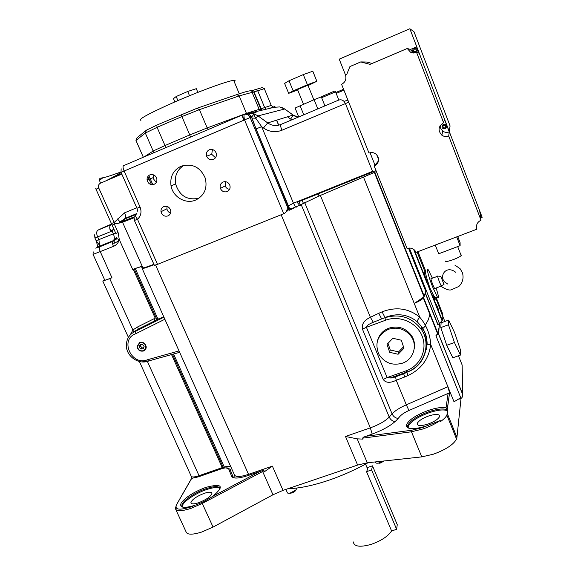 <?xml version="1.0" encoding="UTF-8"?>
<svg xmlns="http://www.w3.org/2000/svg" width="575" height="575" viewBox="0 0 575 575"><rect width="100%" height="100%" fill="white"/><g stroke="black" fill="none" stroke-linecap="round" stroke-linejoin="round"><path stroke-width="0.86" d="M441.154 285.84L444.001 284.481L440.86 276.41L437.783 277.064M441.039 285.588L441.988 285.236M444.001 284.481L440.86 276.41M375.547 461.897L375.712 462.293C375.647 463.17 376.639 463.414 378.695 463.026L383.41 461.042M384.179 460.963L380.434 463.033L376.826 463.206M253.819 112.592L252.662 112.844M248.335 113.376L252.569 111.881L253.877 112.441M285.904 489.397L287.277 492.509C287.349 493.285 288.37 493.436 290.339 492.955L295.715 490.166L296.599 488.829L296.391 488.348M295.442 490.906L290.878 493.278L288.377 493.235M136.455 214.029L133.12 215.474L136.131 214.36M134.766 214.885L136.404 214.094M143.441 350.692L145.252 349.241L145.885 346.962C145.188 343.577 143.182 342.197 139.869 342.822L137.432 346.466C138.079 349.902 140.084 351.311 143.441 350.692M154.057 264.658C146.625 267.562 142.657 268.827 142.147 268.439L234.514 475.043C235.887 477.178 240.58 476.941 248.616 474.332L272.385 466.124L264.464 471.694L264.054 470.76L202.307 503.427L190.914 508.393C181.348 511.448 176.137 511.463 175.282 508.444L176.712 504.412C174.218 509.702 178.904 510.557 190.756 506.992L195.133 505.238C183.626 508.681 179.012 507.854 181.29 502.773C185.905 496.98 194.062 491.855 205.771 487.406C222.388 483.079 224.717 486.069 212.75 496.369L203.838 501.673L196.248 504.843M449.463 393.609L447.271 409.903L446.042 407.754L448.105 393.422L409.307 410.334C405.016 412.246 401.925 414.223 400.049 416.264L397.239 419.491C391.92 425.062 383.281 430.028 371.335 434.384L363.429 437.18L362.617 438.15L363.019 439.113L357.19 438.854L367.288 462.796L357.614 465.067L283.037 490.367L272.981 494.766L213.073 527.074L201.739 532.033C192.179 535.009 186.918 534.865 185.962 531.616L175.821 509.608M219.736 489.886L220.06 488.872C219.456 485.925 214.748 485.882 205.936 488.736C194.285 492.624 181.204 501.774 181.88 505.748L182.304 506.676C181.628 502.694 194.702 493.537 206.353 489.648C213.548 487.262 218.112 486.903 220.038 488.585M425.96 349.751L426.398 349.521M408.092 427.527L408.343 426.075C411.039 421.317 417.917 416.882 428.986 412.764C437.949 409.817 444.173 409.192 447.673 410.895L447.271 409.903C443.778 408.214 437.553 408.839 428.591 411.793C417.522 415.912 410.636 420.339 407.934 425.09L407.912 427.326M365.865 436.274L411.621 430.258L422.647 427.541L440.184 420.497L440.594 421.511C443.864 419.175 445.963 417.055 446.883 415.136L447.673 410.895M447.307 413.526L456.938 437.388L456.55 439.092C453.438 444.64 445.704 449.679 433.356 454.2L421.784 456.881L367.288 462.796M428.72 415.962C422.632 418.219 418.837 420.656 417.328 423.265C416.954 426.039 420.519 426.298 428.037 424.055C434.082 421.82 437.884 419.405 439.444 416.817C439.875 413.957 436.303 413.669 428.72 415.962M204.161 493.357C196.348 496.455 191.921 499.574 190.886 502.723C191.274 504.261 193.847 504.268 198.598 502.744C206.396 499.653 210.838 496.541 211.923 493.422C211.578 491.819 208.984 491.798 204.161 493.357M414.216 348.644C415.021 344.058 414.158 339.739 411.621 335.707C405.777 327.98 398.18 325.472 388.829 328.167C383.007 330.481 379.263 334.564 377.595 340.407M402.392 363.199C413.066 359.713 417.809 346.107 411.434 336.821C405.562 329.072 397.936 326.55 388.542 329.252C377.574 334.83 374.382 343.232 378.968 354.459C384.61 362.983 392.423 365.894 402.392 363.199M209.314 149.759C206.77 151.124 205.872 153.266 206.626 156.192C208.071 159.232 210.335 160.31 213.426 159.412C216.049 157.996 216.919 155.789 216.056 152.792C214.561 149.874 212.312 148.86 209.314 149.759M212.427 149.536L211.737 154.316L215.51 157.73M223.071 182.031C220.52 183.382 219.621 185.509 220.39 188.406C221.828 191.389 224.077 192.445 227.139 191.576C229.763 190.181 230.632 188.003 229.77 185.035C228.282 182.16 226.054 181.161 223.071 182.031M225.515 181.7L225.192 185.897C226.011 187.91 227.477 189.06 229.576 189.34M163.803 206.562C161.712 207.582 160.77 209.307 160.986 211.722C162.071 215.373 164.378 216.782 167.914 215.941C170.063 214.877 170.998 213.102 170.71 210.608C169.56 207.057 167.26 205.706 163.803 206.562M167.117 206.447L166.908 208.783C167.318 210.917 168.532 212.333 170.552 213.052M149.903 174.857C147.868 175.864 146.927 177.553 147.071 179.925C148.091 183.734 150.42 185.208 154.057 184.345C156.156 183.296 157.097 181.549 156.874 179.091C155.775 175.389 153.446 173.981 149.903 174.857M153.726 174.922L153.302 177.603L153.719 179.156L154.862 180.809L156.515 181.908M269.452 108.423C275.015 106.325 276.374 106.001 273.535 107.468M438.84 311.377L437.97 310.543L436.562 307.007L436.317 304.534M435.836 298.533L435.987 299.482C435.613 300.682 434.477 299.503 432.565 295.96L430.927 292.84L425.996 279.443C424.472 274.361 423.876 271.134 424.185 269.776L417.112 251.972M409.35 248.062L426.506 291.123L425.787 291.022L424.034 296.822L414.244 303.463L363.551 177.208M436.051 298.641L442.937 316.969L442.089 320.9L437.841 324.774L425.198 293.063M436.576 304.793L436.54 304.7C436.231 305.368 436.928 307.517 438.646 311.154L438.761 310.284L436.598 304.822L438.725 310.191M370.041 152.72L375.001 165.147M243.196 114.619L242.693 114.806C242.168 115.252 242.492 116.977 243.678 119.981L243.707 119.967C242.844 117.02 242.686 115.23 243.225 114.605L244.411 114.303C246.704 113.958 248.522 114.784 249.859 116.782L287.277 206.375L293.458 203.212L261.647 126.651L255.997 128.937L251.864 118.04L255.753 118.22C254.287 115.611 253.74 114.173 254.107 113.9L252.202 113.512C252.274 113.419 247.839 113.268 245.805 113.972C248.033 113.627 249.838 114.447 251.217 116.43L251.577 117.142L254.107 113.9L258.06 115.898L267.698 122.935C271.803 125.738 276.137 126.263 280.701 124.516L338.546 100.143C340.695 99.439 342.513 99.856 344.008 101.387L345.438 103.579L372.744 171.911L297.174 202.328L299.683 205.333L300.603 205.462L300.919 204.714L300.423 204.98M286.975 210.162L290.267 208.66M286.925 210.313L290.677 208.624M287.04 211.205L286.307 211.514M135.865 214.59C135.053 215.215 135.592 216.775 137.497 219.283L157.507 264.356L283.748 213.713L244.476 119.765C243.857 116.588 243.836 114.77 244.411 114.303L245.805 113.972M157.507 264.356L154.352 265.312L134.421 220.498M376.388 171.566L319.053 195.996L300.833 204.707M296.204 207.23L295.579 206.978L293.458 203.212L372.528 171.379L372.744 171.911L376.007 170.603M372.528 171.379L345.438 103.579L281.951 130.237C275.461 132.717 269.301 131.963 263.458 127.973L261.647 126.651L255.753 118.22L258.06 115.898L284.704 108.984L293.135 115.058L267.698 122.935L263.458 127.973M174.872 101.912L173.478 98.663L176.18 96.521L187.709 91.475L196.298 88.679L197.865 92.374M177.927 100.596L176.18 96.521M187.709 91.475L189.52 95.737M140.889 120.333C137.77 119.535 148.767 113.541 173.88 102.343C199.252 91.209 228.225 80.651 233.687 80.392C235.383 80.248 235.577 80.716 234.277 81.808M308.078 85.574L316.847 81.262L312.793 71.214L303.298 74.592L289.031 80.766L284.603 83.397L288.672 93.351L297.699 90.002M253.518 91.964L251.031 90.915C250.319 90.39 245.59 91.619 236.842 94.602L197.024 108.258L156.824 125.091L146.445 130.166L137.037 137.748L136.606 138.855M236.842 94.602L239.164 95.91L257.737 90.821L255.861 89.441L251.074 90.929M255.861 89.441L262.157 87.587L264.536 88.608M303.298 74.592L307.409 84.748L293.149 90.872L289.031 80.766M316.847 81.262L307.409 84.748M293.149 90.872L288.672 93.351M117.465 175.95L117.947 174.714L120.685 172.062L118.155 174.433L117.58 175.9M99.604 180.27L102.903 177.754L99.604 180.284M253.726 92.058L260.705 108.883L246.452 113.383L239.164 95.91L199.417 109.645L181.908 116.588L157.09 127.327L145.324 133.048L135.973 140.472L137.037 137.748M266.024 109.236L264.644 107.518L257.737 90.821L264.313 88.636L264.795 88.715L264.471 89.01M303.463 104.183L297.519 89.571L307.927 85.193M113.663 228.642L112.06 230.92L113.361 233.824C114.712 237.281 114.619 239.588 113.081 240.738L114.907 240.048M323.222 95.91L334.442 91.109L335.771 91.684M335.829 92.517L343.57 89.283M225.299 182.131L224.53 181.678M97.908 247.049L99.576 245.381L98.893 239.717L97.635 236.95C96.291 233.5 96.406 231.229 97.987 230.115L110.961 224.775C109.415 225.874 109.322 228.153 110.673 231.617L94.904 237.978L94.631 234.794L95.17 237.842M121.807 174.103L100.481 183.173C99.403 180.493 99.288 178.861 100.122 178.264L100.021 178.315M117.465 218.96L120.118 221.928L119.039 223.15L114.583 223.833L114.202 222.432L124.574 212.822C125.781 215.79 125.947 217.652 125.07 218.414L136.879 213.519M135.355 214.727L129.54 217.019L136.519 213.965M251.864 118.04L251.577 117.142L250.154 117.516L249.859 116.782L251.217 116.438L251.606 117.013L256.069 128.915L289.484 208.423C290.08 208.991 292.114 208.509 295.579 206.978L299.683 205.333M253.359 112.218L274.225 107.302L279.709 106.921M335.556 91.842L321.633 97.692L324.933 105.879M343.922 90.182L336.188 93.416M298.727 116.919L295.104 108.042L314.101 99.676L322.891 96.269L323.028 96.607M246.883 113.749L255.818 112.858C256.551 112.592 255.774 112.398 253.482 112.276M115.589 232.932L96.154 240.738L99.576 245.381L99.374 246.287L113.081 240.738M114.202 222.432L111.399 223.538L96.003 189.232L98.749 187.967L114.202 222.432M125.487 218.299L122.935 220.893L120.118 221.928L125.07 218.414L125.551 218.644L135.729 214.597M98.713 246.625L95.773 248.163L99.957 246.697L113.031 241.327L116.2 237.784M184.043 165.284C177.272 169.496 174.455 175.713 175.605 183.935C179.465 195.859 187.27 200.618 199.015 198.217M279.658 106.907L284.654 108.998L293.085 115.072L298.173 117.149M291.791 119.844L290.634 119.083L293.142 115.108M314.101 99.676L317.824 108.869M303.772 114.792L300.042 105.635M97.987 230.115L101.617 228.419M114.051 240.666L114.418 243.153L118.896 240.882M114.734 240.221L113.031 241.327C112.24 242.075 112.369 243.764 113.433 246.395L93.057 254.394L93.2 251.828M118.127 232.595L115.827 233.45L112.125 225.213L114.231 223.898L118.127 232.595L119.305 239.646C117.056 238.826 116.042 238.129 116.265 237.547M119.039 223.15L122.561 221.842L122.935 220.893L125.551 218.644M134.421 216.775L122.935 221.303L122.554 222.266L122.561 221.842M153.899 264.306C147.006 266.98 143.326 268.123 142.88 267.749L122.554 222.273L134.191 217.702M181.06 166.225C192.23 163.063 200.301 167.045 205.275 178.178C207.604 188.248 204.405 195.543 195.694 200.057C185.797 204.484 172.895 197.067 171.034 185.876C169.855 176.777 173.197 170.222 181.06 166.225M287.277 206.375L287.335 206.705C287.457 210.256 286.264 212.592 283.748 213.713M99.957 246.697C99.116 247.437 99.231 249.133 100.309 251.771L111.96 277.761C107.029 279.716 104.614 280.478 104.722 280.054L93.093 254.473M142.176 266.175L132.674 269.431L119.305 239.646C118.392 242.837 116.438 245.087 113.433 246.395M348.723 102.199L345.438 103.579M448.464 324.796L454.444 342.527L460.474 355.062L460.438 349.83L454.588 332.58L448.644 320.088L448.464 324.796L440.795 327.577L446.717 345.302L452.827 357.779L460.474 355.062M448.644 320.088L441.111 322.827L440.795 327.577M454.444 342.527L446.717 345.302M458.757 399.237L460.668 398.576C462.149 397.929 462.81 396.549 462.652 394.443L462.149 365.032L458.469 355.774M408.056 375.54L404.764 376.97L403.65 373.772L406.956 372.341L408.056 375.54C421.446 369.092 428.993 358.735 430.704 344.461L426.513 344.935C426.966 338.078 425.342 331.983 421.655 326.665L417.177 321.727C417.191 320.742 418.054 319.24 419.764 317.213C426.434 324.997 430.086 334.082 430.704 344.461L454.02 401.781L460.74 397.749L435.929 335.707L438.617 333.946L462.501 393.746M417.177 321.727C407.898 314.209 397.174 312.8 385.006 317.501L382.088 311.851C396.125 306.497 408.688 308.286 419.764 317.213L414.244 303.463C419.038 301.343 422.064 299.518 423.315 297.972L423.552 297.505L437.898 333.414L435.929 335.707M437.898 333.414L439.113 327.182L438.617 333.946M439.954 322.898L439.113 327.182M387.04 344.346L389.677 352.317L398.116 354.257L403.952 348.22L401.328 340.213L392.854 338.272L387.04 344.346M436.518 298.375L442.7 313.928L442.937 316.969M404.764 376.97L396.225 380.262L395.442 376.302L403.707 373.146M373.297 322.295L370.393 317.299L378.745 313.289L381.649 318.938L373.297 322.295C368.726 324.106 366.433 325.766 366.419 327.283L385.588 320.21L384.934 317.731L381.649 318.938L384.934 317.731C399.69 313.397 411.808 317.249 421.288 329.288L421.655 326.658L425.349 333.435C426.478 335.786 427.455 343.764 427.045 344.626L427.045 344.626M447.206 409.745L449.485 393.437L449.93 394.515L447.954 386.68M456.938 437.388L461.028 398.418M433.342 313.49L433.255 312.771M320.39 195.428L370.393 317.299C364.162 320.16 361.517 324.113 362.458 329.159L383.223 379.478L387.126 377.574L390.447 377.868C390.439 378.249 392.092 377.926 395.406 376.898L403.65 373.772L403.592 373.182M425.593 350.362L426.513 344.935M383.223 379.478C385.768 382.972 390.102 383.23 396.225 380.262L406.302 404.822L447.702 386.795L449.075 389.886M408.947 410.493L406.302 404.822C399.74 407.74 395.003 410.751 392.078 413.871L304.714 202.608L305.807 202.019M304.714 202.608L301.185 204.563L389.225 417.069L392.078 413.871C393.322 416.501 395.341 418.039 398.13 418.471M414.201 249.794L425.996 279.443L427.189 279.428L429.848 287.845L433.342 294.903L432.565 295.96L436.245 305.217M433.342 294.903L435.095 297.764L436.576 298.202L436.418 297.275M413.619 249.334L427.196 283.453L426.032 279.479C424.515 274.426 423.933 271.256 424.285 269.97L424.817 270.042M436.094 288.01C438.754 296.276 439.163 299.252 437.323 296.944L435.095 297.764L433.787 297.433L430.927 292.84M390.447 377.868L395.442 376.302M385.588 320.21C399.517 314.942 416.767 322.431 422.143 336.116C427.721 349.722 420.145 365.944 406.209 370.782L387.126 377.574L366.419 327.283L362.458 329.159M111.96 277.761L102.803 281.096L104.664 279.917M102.803 281.096L128.405 337.367M139.387 361.495L192.187 478.386M130.202 334.952L132.969 329.877L137.748 326.866L138.208 329.123L133.738 331.89L109.732 278.652M134.183 268.827L156.946 319.578L154.179 321.159L155.214 318.155L133.242 269.201M163.81 316.89L157.945 319.111L135.218 268.424L134.766 268.597M142.147 268.439L141.587 266.556L135.218 268.424M293.652 208.279L288.959 210.378M288.046 488.671C298.935 488.47 312.34 485.724 328.26 480.427C342.204 475.669 355.487 469.761 368.108 462.702M357.614 465.067L345.496 436.468L357.19 438.854M424.285 269.97L425.514 270.351C425.241 271.867 425.802 274.893 427.189 279.428M437.323 296.944L432.587 286.832C428.296 276.144 425.845 265.981 428.526 270.221L432.414 278.214M430.035 313.936L429.971 314.64M425.629 325.752L421.633 329.82M156.946 319.578L157.945 319.111M143.577 351.002C139.847 351.648 137.684 350.06 137.102 346.243L139.732 342.513C143.197 341.823 145.353 343.246 146.208 346.775C146.251 348.795 145.374 350.204 143.577 351.002M233.162 477.077L230.287 469.976M435.002 288.42L434.592 288.571L432.824 284.79C431.027 279.96 430.524 277.905 431.322 278.623L437.129 276.453M191.842 476.768C193.207 477.228 195.629 476.869 199.108 475.683L222.266 467.604L222.59 468.445M149.184 360.805L179.652 352.317M148.515 361.007L148.501 361.014C138.503 365.125 125.566 355.903 126.385 344.662C126.744 338.301 129.792 333.859 135.535 331.337L138.208 329.123L154.179 321.159M163.94 317.184L135.535 331.337L135.822 333.701L164.867 319.247M135.822 333.701L135.75 333.73C119.241 339.43 131.646 366.534 147.538 359.734L148.501 360.999M353.323 541.93C354.114 546.645 360.065 547.457 371.162 544.374C381.081 540.881 387.888 536.403 391.597 530.948L366.534 471.658L367.677 469.135L367.468 467.525L372.485 465.829L371.601 469.948L366.534 471.658M434.592 288.571L441.298 286.077L439.552 282.282C437.747 277.452 437.23 275.396 437.992 276.129M223.488 468.23L223.193 467.281L224.243 467.015L173.585 354.006M223.488 468.266L223.193 467.281L222.266 467.604L171.544 354.574M372.485 465.829L397.253 524.659L396.635 529.323L391.597 530.948M396.635 529.323L371.601 469.948M449.485 393.437L448.105 393.422M264.054 470.76L262.265 470.666L247.983 475.568C238.654 478.594 233.22 478.86 231.66 476.373L228.598 468.69C228.067 467.691 226.169 467.583 222.906 468.366L222.381 468.496M222.087 468.567L198.375 476.855L191.41 478.436M139.208 347.063L140.861 349.047L143.312 348.745L144.102 346.459L142.449 344.475L140.005 344.777L139.208 347.063L140.451 345.963L142.097 347.933L140.861 349.047M140.904 344.669L140.451 345.963M142.097 347.933L143.657 347.746M388.032 343.304L390.231 349.974L389.677 352.317M390.231 349.974L398.604 351.9L403.499 346.833M398.604 351.9L398.116 354.257M409.853 28.75L449.291 131.582L450.067 125.896L414 31.747L409.853 28.75L339.214 59.153L345.446 74.836C346.668 79.084 345.381 82.247 341.593 84.324L369.006 153.051C371.817 152.059 374.325 152.569 376.532 154.589L378.091 156.961C379.27 161.079 377.976 164.127 374.21 166.103L378.458 160.95M480.628 217.408L480.779 215.553L480.247 214.763M480.829 215.697L480.154 214.137M412.8 51.254L413.835 52.433C416.192 52.914 417.263 51.922 417.04 49.45L415.984 48.257C413.633 47.811 412.57 48.81 412.8 51.254M414.417 52.648C416.588 52.756 417.522 51.714 417.22 49.515L415.826 48.185M442.146 127.571L442.901 128.563C445.33 129.332 446.488 128.433 446.358 125.86L445.582 124.854C443.16 124.107 442.01 125.012 442.146 127.571M446.495 126.96L446.416 125.594L445.639 124.595C443.972 123.812 442.793 124.301 442.11 126.04M461.473 255.005L461.172 255.544C459.123 258.024 444.913 262.983 445.488 261.028M442.901 126.363L443.303 127.664L444.712 127.959L445.639 126.931M415.847 49.191L414.496 49.004L413.583 50.183L414.093 51.549M443.275 127.801L444.683 128.096L445.661 127.01L445.237 125.63L443.821 125.336L442.843 126.421L443.303 127.664M413.482 50.154L414.007 51.534L415.445 51.736L416.357 50.557L415.84 49.17L414.402 48.968L413.583 50.183M457.714 236.498L460.086 242.592L460.115 245.662L438.696 253.783L435.261 245.058M460.115 245.662L456.701 236.886M374.21 166.103L407.086 248.515C410.133 247.537 412.749 248.213 414.927 250.535L416.034 252.382L476.898 229.188C475.791 225.134 477.171 222.137 481.031 220.211L479.758 211.399L482.015 216.912L416.796 46.877L410.291 49.515L413.605 53.037M481.031 220.211L448.708 136.031L449.269 131.905C446.948 132.76 444.791 132.494 442.786 131.107L440.795 128.707L440.119 125.63M449.269 131.905L444.446 119.327L443.591 122.698L416.623 52.469L410.528 52.203L407.265 48.48L370.027 64.357L360.769 61.92L349.931 66.556L346.797 74.261L345.438 74.836M448.708 136.031C446.25 136.936 443.957 136.656 441.837 135.183C437.654 130.446 438.243 126.284 443.591 122.698M376.754 154.819L378.594 159.433M416.623 52.469L419.053 53.13L416.631 46.812M480.722 218.033L482.102 217.501M345.934 76.913L345.963 77.388M360.769 61.92L366.742 62.042L372.133 63.458M407.265 48.48L410.435 49.45M428.691 425.184L426.887 425.831C413.763 429.791 406.892 429.618 406.259 425.313C408.279 420.203 415.603 415.251 428.224 410.457C435.893 407.883 441.83 406.978 446.042 407.754M440.184 420.497C435.404 423.811 429.69 426.628 423.027 428.95L411.463 431.789L421.784 456.881M411.621 430.258L411.463 431.789L362.617 438.15M425.974 347.552L426.815 347.135M426.607 348.45L426.104 348.709M185.567 507.402C183.138 507.438 181.908 506.884 181.88 505.748L182.052 506.388M287.335 206.705L250.154 117.516L121.038 172.356L136.965 208.287L137.799 211.428M271.335 105.362L260.705 108.883L261.618 110.048L259.052 109.106L251.987 92.072M442.29 320.412L438.703 311.398M425.55 291.784L426.506 291.123L439.336 323.315M290.634 119.083L287.478 116.811M286.745 211.485L286.07 211.859M100.122 178.264L102.903 177.754C105.06 177.495 110.989 175.598 120.685 172.062L120.915 171.975M135.973 140.472L143.333 157.248M146.445 130.166L145.324 133.048L153.158 151.017L144.181 156.889M156.824 125.091L157.09 127.327L164.989 145.547L153.158 151.017L153.295 152.993M197.024 108.258L199.417 109.645L207.18 127.916L189.779 134.945L181.908 116.588L181.592 114.36M118.227 175.619L120.937 172.062M102.717 177.776L99.583 180.119M190.411 137.138L189.779 134.945L164.989 145.547L165.607 147.732M246.653 113.792L246.452 113.383L207.18 127.916L208.387 129.461M102.041 228.217L111.615 224.02M110.35 230.827L113.21 229.633M110.759 230.654L109.803 228.749M110.673 231.617L112.06 230.92M100.481 183.173C98.598 184.223 98.016 185.818 98.749 187.967M136.728 207.762L124.574 212.822M114.964 240.077L117.034 238.632M151.477 184.64L147.897 176.496M261.877 110.213L253.999 92.05M278.602 125.199L276.539 120.197M242.621 114.835L123.589 165.679C122.741 166.268 122.899 168.015 124.071 170.919L140.063 207.043C141.874 211.852 141.012 215.934 137.497 219.283L134.406 220.469L134.191 218.327M118.234 239.243L118.637 241.011M112.52 243.153L114.418 243.153M140.063 207.043L136.965 208.287M255.997 128.937L288.01 205.757C288.887 208.438 288.183 210.551 285.904 212.082M280.701 124.516C280.248 125.041 280.665 126.946 281.951 130.237M302.148 200.323L303.377 203.298M319.053 195.996L318.183 193.868M369.143 174.843L368.632 173.564M460.668 398.576L460.438 398.008M444.842 321.468L442.908 316.617M435.088 299.726L434.269 297.67M378.745 313.289L382.088 311.851M417.96 251.649L425.399 270.387M390.439 377.868L406.841 372.032C423.933 366.476 431.789 344.382 421.288 329.288C432.012 344.188 424.422 366.491 407.1 372.082L406.209 370.782M424.271 296.355L374.771 172.349M425.716 291.194L408.552 248.134M137.748 326.866L155.214 318.155M248.932 475.238L155.609 265.068M272.385 466.124L283.037 490.367M345.496 436.468L370.343 427.857L281.153 214.755M372.19 434.089L370.343 427.857C379.004 424.695 385.3 421.094 389.225 417.069C390.418 419.606 392.351 421.144 395.039 421.669M213.073 527.074L201.839 502.543M262.265 470.666L272.981 494.766M421.274 329.274L422.632 328.059M425.277 325.091L428.375 319.729L430.057 313.777M147.423 361.495L199.396 476.495M147.617 359.706L179.033 350.937M230.834 466.807C229.669 466.152 227.47 466.224 224.243 467.015L224.523 468.021M234.535 475.094L233.773 477.559M229.835 468.984L230.316 470.041L231.524 468.352M148.738 361.093L141.824 361.891M172.522 354.301L223.193 467.281M228.598 468.69L229.921 469.15L233.083 476.977L231.66 476.373M191.683 478.429L176.712 504.412M212.75 496.369L259.771 471.5M426.88 346.639L426.018 347.012M396.642 420.145L397.239 419.491M399.452 416.954L400.049 416.264M222.906 468.366L223.272 468.28M425.493 290.627L426.204 290.361M454.839 265.097L460.065 268.633L462.422 272.701C463.917 277.984 462.731 282.569 458.857 286.458L451.116 289.872C448.874 290.454 445.467 289.239 440.91 286.221M447.731 284.057L444.389 281.728L443.181 279.867C440.515 273.571 447.343 265.506 455.867 272.399M422.546 283.238L423.265 282.972M426.672 281.7L427.735 281.304M381.577 462.588L381.433 462.113M379.256 463.357L378.695 463.026M253.92 112.844L253.769 112.47M296.283 488.103L296.599 488.829M293.401 492.279L293.322 491.783M290.878 493.278L290.339 492.955M414.776 428.634C408.997 428.928 406.719 427.743 407.934 425.09L408.343 426.075M418.133 425.234L417.328 423.265M191.18 503.369L190.886 502.723M411.621 335.707L411.434 336.821M211.737 154.316L206.626 156.192M225.192 185.897L220.39 188.406M166.908 208.783L160.986 211.722M153.302 177.603L147.071 179.925M272.974 107.13L271.141 105.182L264.313 88.636M442.089 320.9L437.97 310.543M436.562 307.007L430.927 292.833M344.008 101.387L347.889 100.115M233.687 80.392L239.265 93.782M105.628 180.981L118.155 174.433L118.572 174.735L121.605 173.636M307.884 85.086L313.835 99.791M95.73 188.485L95.989 189.204M152.799 184.668L148.788 175.526M276.676 120.153L278.738 125.163M121.16 168.784L121.016 172.306M293.135 115.058C293.631 115.69 295.277 116.402 298.073 117.192M281.93 107.525L284.704 108.984M338.833 100.028L335.52 91.756M94.911 238L96.154 240.738M96.55 241.809L97.779 247.121M112.089 225.12L111.406 223.553M116.028 233.888L115.834 233.472M175.605 183.935L171.034 185.876M299.014 201.581L300.617 205.447M462.652 394.443L438.56 334.104M416.803 301.702L423.315 297.972L437.683 333.938M437.942 324.537L425.277 292.768M426.262 290.813L425.68 291.324M424.027 296.822L374.397 172.522M425.967 290.813L408.933 248.084M424.041 295.773L423.236 294.824M456.55 439.092L446.883 415.136M425.256 270.415L424.35 270.049M367.677 469.135L365.556 464.118M293.48 208.351L293.272 207.855M225.795 467.87L229.856 469.035L232.961 476.718C233.321 477.688 234.78 478.127 237.338 478.033M176.115 505.382L191.468 478.587M461.172 255.544L457.686 246.589M441.837 135.183L442.786 131.107M410.528 52.203L413.303 52.878"/></g></svg>
